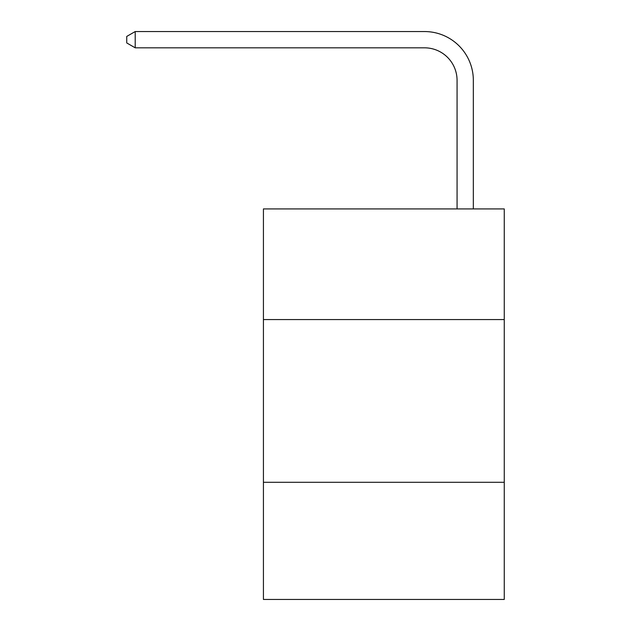 <?xml version="1.0" encoding="UTF-8"?>
<svg xmlns="http://www.w3.org/2000/svg" width="631" height="631" viewBox="0 0 631 631"><rect width="100%" height="100%" fill="white"/><g stroke="black" fill="none" stroke-linecap="round" stroke-linejoin="round"><path stroke-width="0.95" d="M504.256 319.57L504.256 208.916L263.427 208.916L263.427 319.57L504.256 319.57L504.256 599.45L263.427 599.45L263.427 319.57M504.256 482.289L263.427 482.289M457.065 208.916L457.065 80.366A32.544 32.544 0 0 0 424.521 47.822L135.208 47.822L126.744 42.94L126.744 36.432L135.208 31.55L424.521 31.55A48.816 48.816 0 0 1 473.337 80.366L473.337 208.916M457.065 80.366A32.544 32.544 0 0 0 424.521 47.822A32.544 32.544 0 0 1 457.065 80.366A32.544 32.544 0 0 0 424.521 47.822A32.544 32.544 0 0 1 457.065 80.366A32.544 32.544 0 0 0 424.521 47.822A32.544 32.544 0 0 1 457.065 80.366A32.544 32.544 0 0 0 424.521 47.822A32.544 32.544 0 0 1 457.065 80.366A32.544 32.544 0 0 0 424.521 47.822A32.544 32.544 0 0 1 457.065 80.366A32.544 32.544 0 0 0 424.521 47.822A32.544 32.544 0 0 1 457.065 80.366A32.544 32.544 0 0 0 424.521 47.822A32.544 32.544 0 0 1 457.065 80.366A32.544 32.544 0 0 0 424.521 47.822A32.544 32.544 0 0 1 457.065 80.366A32.544 32.544 0 0 0 424.521 47.822A32.544 32.544 0 0 1 457.065 80.366A32.544 32.544 0 0 0 424.521 47.822A32.544 32.544 0 0 1 457.065 80.366A32.544 32.544 0 0 0 424.521 47.822A32.544 32.544 0 0 1 457.065 80.366A32.544 32.544 0 0 0 424.521 47.822A32.544 32.544 0 0 1 457.065 80.366A32.544 32.544 0 0 0 424.521 47.822A32.544 32.544 0 0 1 457.065 80.366A32.544 32.544 0 0 0 424.521 47.822A32.544 32.544 0 0 1 457.065 80.366A32.544 32.544 0 0 0 424.521 47.822A32.544 32.544 0 0 1 457.065 80.366A32.544 32.544 0 0 0 424.521 47.822A32.544 32.544 0 0 1 457.065 80.366A32.544 32.544 0 0 0 424.521 47.822A32.544 32.544 0 0 1 457.065 80.366M135.208 31.55L424.521 31.55L135.208 31.55L424.521 31.55L135.208 31.55L424.521 31.55L135.208 31.55L424.521 31.55L135.208 31.55L424.521 31.55L135.208 31.55L424.521 31.55L135.208 31.55L424.521 31.55L135.208 31.55L424.521 31.55L135.208 31.55L424.521 31.55L135.208 31.55L424.521 31.55L135.208 31.55L424.521 31.55L135.208 31.55L424.521 31.55L135.208 31.55L424.521 31.55L135.208 31.55L424.521 31.55L135.208 31.55L424.521 31.55L135.208 31.55L424.521 31.55L135.208 31.55L424.521 31.55L135.208 31.55L135.208 47.822"/></g></svg>

